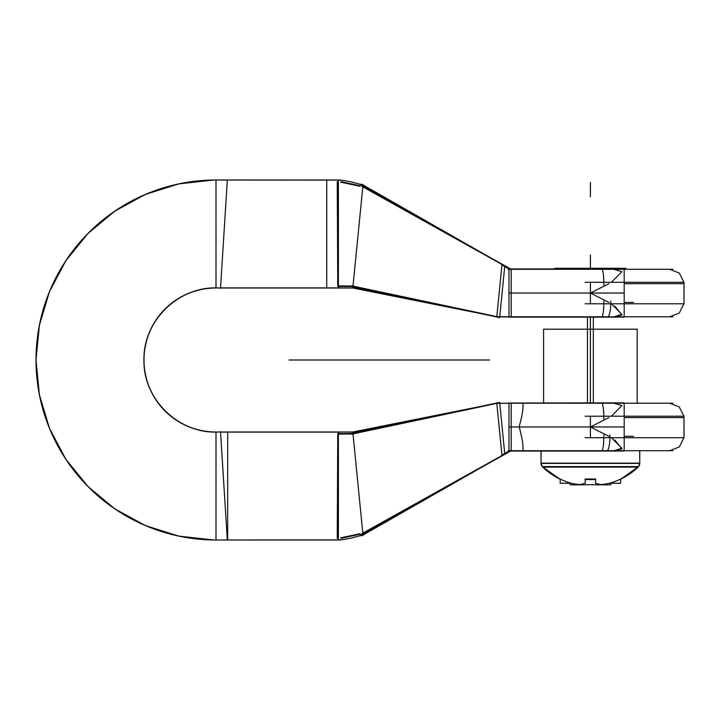 <?xml version="1.0" encoding="UTF-8"?>
<svg xmlns="http://www.w3.org/2000/svg" width="720" height="720" viewBox="0 0 720 720"><rect width="100%" height="100%" fill="white"/><g stroke="black" fill="none" stroke-linecap="round" stroke-linejoin="round"><path stroke-width="1.08" d="M338.4 181.926L338.4 286.074L338.4 180L338.4 286.074L352.971 286.227C352.746 288.585 352.746 288.585 352.971 286.227C352.746 288.585 352.746 288.585 352.971 286.227L495.9 316.449L352.971 286.227L362.826 186.723L352.971 286.227L338.4 286.074L338.4 180L338.4 288L338.4 286.074L352.971 286.227C352.746 288.585 352.746 288.585 352.971 286.227L362.826 186.723C363.06 184.374 363.06 184.374 362.826 186.723C363.06 184.374 363.06 184.374 362.826 186.723L359.244 222.948L362.826 186.723C363.06 184.374 363.06 184.374 362.826 186.723M326.727 288L340.569 288L326.727 288L326.727 180L216 180L216 288A72 72 0 0 0 144 360A72 72 0 0 0 216 432A72 72 0 0 1 144 360A72 72 0 0 1 216 288L216 180L326.727 180L216 180L216 288A72 72 0 0 0 144 360A72 72 0 0 0 216 432L216 540L216 432A72 72 0 0 1 144 360A72 72 0 0 1 216 288L216 180M337.698 285.885C337.77 288.702 337.77 288.702 337.698 285.885L353.655 286.065M351.549 285.795L498.258 316.935M351.387 286.551L495.864 316.791M495.864 316.827L499.662 317.592L504.801 265.698L363.942 186.678M360.108 184.527L363.735 186.552M363.879 187.317L501.984 264.483L496.818 316.638L501.984 264.483L363.879 187.317L501.984 264.483L496.818 316.638L501.984 264.483L511.2 269.28L363.879 187.317L511.2 269.28L511.2 316.8L511.2 269.28L511.2 316.8L511.902 316.8L496.152 316.629M337.248 181.593L337.761 286.425L353.601 286.578M340.848 181.647L359.991 185.742M340.848 181.998L359.955 186.084M340.848 182.187L359.937 186.255M363.492 187.029C363.753 184.455 363.753 184.455 363.492 187.029M340.848 287.892L220.536 287.892M340.848 180L213.552 180A180 180 0 0 0 36 360A180 180 0 0 0 213.552 539.982A180 180 0 0 1 36 360A180 180 0 0 1 213.552 180.018L340.848 180.108L213.552 180A180 180 0 0 0 36 360A180 180 0 0 0 213.552 539.982A180 180 0 0 1 36 360A180 180 0 0 1 213.552 180.018A180 180 0 0 0 36 360A180 180 0 0 0 213.552 539.982L340.848 539.892L350.541 538.263L361.566 535.356L350.541 538.263M220.527 431.964L220.518 431.856C180.963 435.447 143.559 400.896 144.009 361.179C142.173 320.625 180.099 284.427 220.518 288.144L220.527 288.036A72.108 72.108 0 0 0 143.892 360A72.108 72.108 0 0 0 220.527 431.964M213.552 539.874A179.892 179.892 0 0 1 36.108 360A179.892 179.892 0 0 1 213.552 180.126M227.304 539.649L220.518 431.856C180.099 435.573 142.173 399.375 144.009 358.821C143.559 319.104 180.963 284.553 220.518 288.144L227.304 180.351M227.673 432L220.527 432L227.673 432L227.673 540L213.831 540L338.4 540L227.673 540L338.4 540L338.4 538.074L338.4 540M337.698 434.115C337.77 431.298 337.77 431.298 337.698 434.115L353.655 433.935M220.527 432L340.848 432L220.527 432L340.848 432L220.527 432L338.4 432L220.527 432L338.4 432L338.4 433.926L352.971 433.773C352.746 431.415 352.746 431.415 352.971 433.773L338.4 433.926L338.4 538.074L338.4 433.926L352.971 433.773L359.217 496.809L352.971 433.773C352.746 431.415 352.746 431.415 352.971 433.773L495.9 403.551L352.971 433.773L362.826 533.277C363.06 535.626 363.06 535.626 362.826 533.277L359.217 496.809L362.826 533.277C363.06 535.626 363.06 535.626 362.826 533.277C363.06 535.626 363.06 535.626 362.826 533.277L352.971 433.773L495.9 403.551L352.971 433.773C352.746 431.415 352.746 431.415 352.971 433.773C352.746 431.415 352.746 431.415 352.971 433.773L338.4 433.926L338.4 523.089L338.4 433.926L352.971 433.773L362.826 533.277M220.536 432.108L340.848 432.108M340.848 540L213.552 540L178.785 536.112L145.422 525.591L114.732 508.806L87.858 486.414L65.826 459.234L49.473 428.319L39.402 394.812L36 360L39.402 325.188L49.464 291.681L65.826 260.766L87.858 233.586L114.732 211.194L145.422 194.409L178.785 183.888L213.552 180.018L178.785 183.888L145.422 194.409L114.732 211.194L87.858 233.586L65.826 260.766L49.464 291.681L39.402 325.188L36 360L39.402 394.812L49.473 428.319L65.826 459.234L87.858 486.414L114.732 508.806L145.422 525.591L178.785 536.112L213.552 539.982L340.848 539.892M340.848 537.813L359.937 533.745M363.492 532.971C363.753 535.545 363.753 535.545 363.492 532.971M359.955 533.916L340.848 538.002M337.248 538.407L337.761 433.575L353.601 433.422M340.848 538.353L359.991 534.258M351.387 433.449L495.864 403.209M495.864 403.173L499.662 402.408L504.801 454.302L363.942 533.322M360.108 535.473L363.735 533.448M363.879 532.683L501.984 455.517L496.818 403.362L501.984 455.517L363.879 532.683L511.2 450.72L501.984 455.517L511.2 450.72L511.2 403.2L511.2 450.72L511.2 403.2L511.2 450.72L501.984 455.517L498.825 423.675L501.984 455.517L363.879 532.683L511.2 450.72L511.2 403.2M351.549 434.205L498.258 403.065M361.422 533.925C361.674 536.472 361.674 536.472 361.422 533.925L503.37 454.734M501.372 455.823C504.423 453.105 507.942 451.422 511.938 450.765M508.032 450.72L672.768 450.72M603.819 434.943A14.4 2.061 90 0 1 601.758 450.72A14.4 2.061 90 0 1 601.56 450.657M611.424 437.706L621.855 448.299L614.007 450.72L621.855 448.299L611.424 437.706L621.855 448.299L614.007 450.72L621.954 448.902L614.934 440.118M624.195 436.32L633.528 436.32M509.805 451.053L624.195 451.053L624.195 402.867L508.986 403.029M508.986 451.053L508.986 402.867M522.108 403.2C524.079 401.625 522.558 413.181 521.469 417.6L519.228 426.672L521.469 436.32C522.558 440.739 524.079 452.295 522.108 450.72M501.417 455.841L501.435 456.003C504.459 453.294 507.942 451.602 511.902 450.936M508.986 403.209L499.752 403.317M496.152 403.371L511.902 403.2M508.032 403.2L672.768 403.2M601.56 403.263A14.4 2.061 90 0 1 601.758 403.2A14.4 2.061 90 0 1 603.819 418.977M684 417.6L624.195 417.6L684 417.6M611.424 416.214L621.864 405.585L614.007 403.2L621.864 405.585L611.424 416.214L621.864 405.585L614.007 403.2L621.864 405.585L611.424 416.214M585.108 416.214L684 416.214L684 437.706L585.108 437.706M590.967 427.248L608.886 436.32L590.967 427.248L608.886 436.32L590.967 427.248L590.967 426.672L608.886 417.6L590.967 426.672L608.886 417.6L590.967 426.672L590.967 427.248L590.967 426.672M593.334 317.133L593.334 402.867M590.4 317.133L590.4 329.193L543.6 329.193L637.2 329.193L590.4 329.193L590.4 317.133L590.4 402.867M587.457 317.133L587.457 402.867M508.032 316.8L672.768 316.8M603.819 301.023A14.4 2.061 90 0 1 601.758 316.8A14.4 2.061 90 0 1 601.56 316.737M614.007 316.8L621.855 314.379L611.424 303.786L621.855 314.379L614.007 316.8L621.855 314.379L611.424 303.786L621.855 314.379L614.007 316.8L621.954 314.982L614.934 306.207M624.195 302.4L633.528 302.4M508.986 268.947L508.986 317.133L624.195 317.133L624.195 268.947L509.805 268.947M614.007 269.28L621.864 271.665L611.424 282.294L621.864 271.665L614.007 269.28L621.864 271.665L611.424 282.294L621.864 271.665L614.007 269.28L621.864 271.665L611.424 282.294M608.886 283.68L590.967 292.752L590.967 293.328L608.886 302.4L590.967 293.328L590.967 292.752L608.886 283.68L590.967 292.752L608.886 283.68L590.967 292.752L590.967 293.328L608.886 302.4L590.967 293.328L590.967 292.752M601.56 269.343A14.4 2.061 90 0 1 601.758 269.28A14.4 2.061 90 0 1 603.819 285.057M684 283.68L624.195 283.68L684 283.68M508.032 269.28L672.768 269.28M501.372 264.177C504.423 266.895 507.942 268.578 511.938 269.235M499.734 316.872L508.986 316.971L499.734 316.872M501.417 264.159L501.435 263.997C504.459 266.706 507.942 268.398 511.902 269.064M508.986 316.791L499.752 316.683M585.108 282.294L684 282.294L684 303.786L585.108 303.786M361.422 186.075C361.674 183.528 361.674 183.528 361.422 186.075L503.37 265.266M592.794 268.947L592.83 268.299L554.859 268.299L555.498 268.947M588.006 268.947L587.961 268.299L625.941 268.299L624.96 269.28M541.116 451.053L541.026 463.401A5.49 5.49 0 0 0 542.241 466.587A5.49 5.49 0 0 1 541.026 463.401L541.026 451.053L541.026 463.14L541.026 451.053L541.026 463.14L639.774 463.14L639.774 450.72L639.774 463.14L541.026 463.14L541.026 451.053L541.026 463.401A5.49 5.49 0 0 0 542.241 466.587A5.49 5.49 0 0 1 541.026 463.401L639.774 463.401A5.49 5.49 0 0 1 638.559 466.587A5.49 5.49 0 0 0 639.774 463.401A5.49 5.49 0 0 1 638.559 466.587A5.49 5.49 0 0 0 639.774 463.401A5.49 5.49 0 0 1 638.559 466.587L639.774 462.87L638.559 466.587M639.675 450.72L639.774 463.401M639.675 462.87A5.49 5.472 90 0 1 638.46 466.587M541.125 462.87A5.49 5.472 90 0 0 542.34 466.587M638.073 467.109L542.718 467.109L638.073 467.109A69.084 69.084 0 0 1 620.955 479.07A69.084 69.084 0 0 0 638.073 467.109A69.084 69.084 0 0 1 620.955 479.07A69.084 69.084 0 0 0 638.073 467.109L542.718 467.109A69.084 69.084 0 0 0 559.845 479.07A69.084 69.084 0 0 1 542.718 467.109A69.084 69.084 0 0 0 559.845 479.07A69.084 69.084 0 0 1 542.718 467.109L638.073 467.109A69.084 69.084 0 0 1 620.955 479.07A69.084 68.94 90 0 0 638.523 466.587L620.955 479.07L638.613 466.587L542.277 466.587A69.084 68.94 90 0 0 559.854 479.052A69.084 69.084 0 0 1 542.178 466.587A69.084 69.084 0 0 0 559.845 479.07A69.084 69.084 0 0 1 542.718 467.109L638.073 467.109M585.414 484.704L595.386 484.704M619.569 479.529A68.895 68.895 0 0 1 610.515 483.003A67.545 58.491 -90 0 1 601.011 484.551A67.545 33.768 -90 0 1 595.521 483.003A67.545 33.768 90 0 0 601.011 484.551A67.545 58.491 90 0 0 610.515 483.003A68.895 68.895 0 0 0 619.569 479.529A68.895 68.895 0 0 1 610.515 483.003A68.895 68.895 0 0 0 619.569 479.529A68.895 68.895 0 0 1 610.515 483.003A67.545 58.491 -90 0 1 601.011 484.551A67.545 58.491 90 0 0 610.515 483.003A67.545 58.491 90 0 1 601.011 484.551A67.545 33.768 -90 0 1 595.521 483.003A67.545 33.768 90 0 0 601.011 484.551A67.545 33.768 90 0 1 595.521 483.003M595.503 479.016L585.297 479.016M585.279 483.003A67.545 33.768 90 0 1 579.789 484.551A67.545 58.491 90 0 1 570.285 483.003A68.895 68.895 0 0 1 561.231 479.529A68.895 68.895 0 0 0 570.285 483.003A67.545 58.491 -90 0 0 579.789 484.551A67.545 33.768 -90 0 0 585.279 483.003A67.545 33.768 90 0 1 579.789 484.551A67.545 33.768 -90 0 0 585.279 483.003A67.545 33.768 -90 0 1 579.789 484.551A67.545 58.491 90 0 1 570.285 483.003A67.545 58.491 -90 0 0 579.789 484.551A67.545 58.491 -90 0 1 570.285 483.003A68.895 68.895 0 0 1 561.231 479.529A68.895 68.895 0 0 0 570.285 483.003A68.895 68.895 0 0 1 561.231 479.529M595.386 484.812L601.146 484.812M600.777 484.812L610.749 484.812L610.749 483.273M610.245 483.273L620.586 483.273L620.586 478.908M560.214 483.273L560.205 478.908L560.214 483.273L570.546 483.273M580.023 484.812L570.051 484.812L570.051 483.273M579.654 484.812L585.414 484.812M585.279 483.273L585.279 478.908M595.827 479.547L584.964 479.547M595.521 483.273L595.521 478.908M338.4 288L338.4 286.074L338.4 288L220.527 288L353.448 288M352.971 286.227L359.244 222.948L352.971 286.227L338.4 286.074L352.971 286.227L495.9 316.449L352.971 286.227C352.746 288.585 352.746 288.585 352.971 286.227C352.746 288.585 352.746 288.585 352.971 286.227L495.9 316.449M338.4 432L338.4 433.926M496.818 403.362L501.984 455.517M624.195 417.6L684 417.6L624.195 417.6M624.195 283.68L684 283.68L624.195 283.68M338.679 360L352.521 360L338.679 360M338.4 360L489.6 360L338.4 360M339.309 360L384.543 360L339.309 360M216 539.892L216 432.108M216 288A72 72 0 0 0 144 360A72 72 0 0 0 216 432L216 540M352.971 433.773C352.746 431.415 352.746 431.415 352.971 433.773L495.9 403.551M439.92 360L388.08 360L439.92 360M609.912 434.943A14.4 3.006 90 0 1 606.636 450.657M362.403 360L339.786 360L362.403 360M508.986 426.96L624.195 426.96M460.8 360L367.2 360L460.8 360M590.4 416.214L590.4 437.706M610.74 301.023A14.4 3.132 90 0 1 607.329 316.737M624.195 293.04L508.986 293.04M511.2 316.8L511.2 269.28L501.984 264.483L511.2 269.28L511.2 316.8M448.56 360L379.44 360L448.56 360M496.818 316.638L501.984 264.483M340.317 360L342.567 360L340.317 360M590.4 282.294L590.4 303.786M608.886 302.4L590.967 293.328M351.936 360L339.264 360L351.936 360M590.4 268.299L590.4 254.88L590.4 268.299M434.16 360L393.84 360L434.16 360M338.796 360L352.404 360L338.796 360M639.774 450.72L639.774 463.14L541.026 463.14L639.774 463.14L639.774 450.72L639.774 463.14L541.026 463.14L541.026 451.053M289.026 360L387.774 360L289.026 360M367.29 360L309.51 360L367.29 360M352.503 360L338.697 360L352.503 360M542.241 466.587L541.026 462.87L542.241 466.587A5.49 5.49 0 0 1 541.026 462.87A5.49 5.49 0 0 0 542.241 466.587A5.49 5.49 0 0 1 541.026 463.401M339.102 360L350.748 360L339.102 360M346.374 360L338.553 360L346.374 360M361.593 360L338.976 360L361.593 360M590.4 182.439L590.4 196.839L590.4 182.439M355.77 360L321.03 360L355.77 360M220.527 288L352.8 288L476.721 312.786L352.8 288M340.848 180.081L350.541 181.737L361.566 184.644L350.541 181.737M361.611 184.167L363.69 185.094M352.8 432L476.721 407.214L352.8 432L340.848 432L353.448 432M361.611 535.833L363.69 534.906M363.663 534.663L482.616 466.74L363.663 534.663M683.937 437.706L679.284 446.976L669.6 450.72L679.284 446.976L683.937 437.706M683.937 416.214L679.284 406.944L669.6 403.2L679.284 406.944L683.937 416.214M684 429.687L684 417.141M543.6 329.193L543.6 402.867M637.2 329.193L637.2 403.2M683.937 303.786L679.284 313.056L669.6 316.8L679.284 313.056L683.937 303.786M683.937 282.294L679.284 273.024L669.6 269.28L679.284 273.024L683.937 282.294M684 283.221L684 295.767M363.663 185.337L482.616 253.26L363.663 185.337M542.178 466.587L559.845 479.07L542.178 466.587"/></g></svg>
